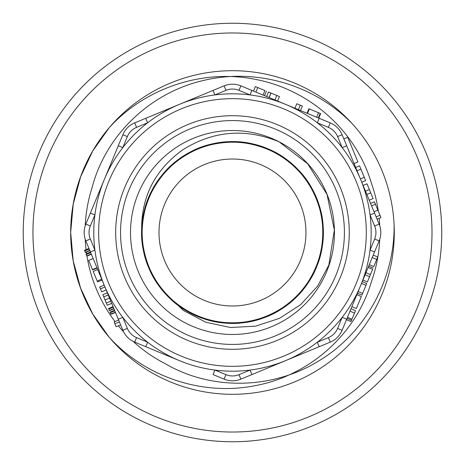<?xml version="1.0" encoding="UTF-8"?>
<svg xmlns="http://www.w3.org/2000/svg" width="465" height="465" viewBox="0 0 465 465"><rect width="100%" height="100%" fill="white"/><g stroke="black" fill="none" stroke-linecap="round" stroke-linejoin="round"><path stroke-width="0.7" d="M394.285 232.5A161.808 161.808 0 0 1 176.654 384.369A161.808 161.808 0 0 1 109.199 127.701A161.808 161.808 0 0 1 394.285 232.5M441.738 232.5A209.262 209.262 0 0 1 127.852 413.722A209.262 209.262 0 0 1 127.852 51.278A209.262 209.262 0 0 1 441.738 232.5A209.262 209.262 0 0 1 127.852 413.722A209.262 209.262 0 0 1 127.852 51.278A209.262 209.262 0 0 1 441.738 232.5M109.205 127.706L92.75 150.939L80.666 176.683L73.238 204.1L70.68 232.395L73.174 260.708L80.602 288.149L92.698 313.933L109.199 337.299C145.876 377.574 203.496 396.511 256.703 385.369C309.748 375.011 355.835 334.416 371.355 281.93A147.411 147.411 0 0 0 379.736 239.237M378.359 211.284A147.411 147.411 0 0 0 371.355 183.071C355.946 130.706 309.835 90.053 256.657 79.62C203.862 68.407 145.679 87.466 109.199 127.701M379.208 218.288A147.411 147.411 0 0 1 379.736 225.763M104.177 285.179L99.684 287.045L101.678 291.857L106.171 289.991L107.339 292.816L102.846 294.676L107.212 305.22L111.71 303.354L113.065 306.627L108.566 308.493L109.473 310.672L113.966 308.807L114.57 310.26L110.071 312.125L110.972 314.305L115.471 312.445L118.279 319.223L122.777 317.357L127.352 328.412A17.031 17.031 0 0 0 136.571 337.631L147.62 342.205L145.76 346.704L134.71 342.124A21.902 21.902 0 0 1 122.859 330.272L102.068 280.087L97.574 281.953L93.209 271.409L97.702 269.549L97.098 268.09L92.605 269.95L88.652 260.412L93.145 258.546L91.378 254.274L86.879 256.139L85.978 253.954L90.472 252.094L85.827 240.882A21.902 21.902 0 0 1 85.827 224.118L104.34 179.426A138.698 138.698 0 0 0 94.901 214.929L90.408 213.069L122.859 134.728A21.902 21.902 0 0 1 134.71 122.876L179.403 104.363A138.698 138.698 0 0 0 147.62 122.795L145.76 118.296L224.101 85.851A21.902 21.902 0 0 1 240.858 85.851L285.557 104.363M93.145 258.546L97.098 268.09M97.702 269.549L102.068 280.087M90.472 252.094L91.378 254.274M343.838 138.907L347.715 137.303L357.922 161.942L354.045 163.546L355.661 167.452L359.538 165.848L360.904 169.144L364.287 177.316L360.41 178.92L379.132 224.118A21.902 21.902 0 0 1 379.132 240.882L358.155 291.526L362.648 293.386L366.007 285.289L366.746 283.499L362.252 281.639L362.903 280.058L367.402 281.924L372.628 269.299L368.135 267.433L368.658 266.166L373.151 268.032M358.155 291.526L342.106 330.272A21.902 21.902 0 0 1 330.255 342.124L285.557 360.637M369.268 264.701L373.761 266.561C372.953 268.52 372.953 268.52 373.761 266.561L377.731 256.982L373.232 255.122L374.558 251.931L370.059 250.071L374.639 239.016A17.031 17.031 0 0 0 374.639 225.984L370.059 214.929L374.558 213.069M251.914 374.575L240.858 379.149A21.902 21.902 0 0 1 224.101 379.149L213.051 374.575L214.911 370.076L225.961 374.656A17.031 17.031 0 0 0 238.998 374.656L250.048 370.076L251.914 374.575L319.205 346.704L317.339 342.205L328.389 337.631A17.031 17.031 0 0 0 337.607 328.412L342.188 317.357L346.681 319.223L351.005 308.783L355.504 310.649L350.97 321.582L346.477 319.722M350.005 311.201L347.477 317.304L351.97 319.17L354.499 313.061L350.005 311.201M320.623 113.623L318.763 118.116L330.255 122.876A21.902 21.902 0 0 1 342.106 134.728L360.619 179.426A138.698 138.698 0 0 1 214.377 370.006A138.698 138.698 0 0 1 122.446 148.068A138.698 138.698 0 0 1 360.619 179.426A138.698 138.698 0 0 1 214.377 370.006A138.698 138.698 0 0 1 122.446 148.068A138.698 138.698 0 0 1 360.619 179.426A138.698 138.698 0 0 0 342.188 147.643L346.681 145.778M308.888 108.758L309.365 108.955L308.888 108.758L307.01 113.251L318.124 117.854M274.937 99.963L276.803 95.47L279.43 96.557L277.564 101.05L307.01 113.251L307.499 113.448L309.365 108.955L319.99 113.355M269.043 97.522L270.909 93.029L268.485 92.023L266.625 96.522L264.521 95.651L266.381 91.152M255.895 92.076L257.755 87.577L255.337 86.577L253.472 91.07L251.914 90.425L250.048 94.924L238.998 90.344A17.031 17.031 0 0 0 225.961 90.344L214.911 94.924A138.698 138.698 0 0 1 250.048 94.924M317.339 122.795A138.698 138.698 0 0 1 342.188 147.643L337.607 136.588A17.031 17.031 0 0 0 328.389 127.369L317.339 122.795L319.205 118.296M85.223 239.237A147.411 147.411 0 0 0 86.072 249.659M86.38 252.088A147.411 147.411 0 0 0 86.6 253.698M86.972 256.099A147.411 147.411 0 0 0 115.024 321.577M118.377 325.825A147.411 147.411 0 0 0 123.591 331.865M94.901 250.071A138.698 138.698 0 0 1 94.901 214.929L90.326 225.984A17.031 17.031 0 0 0 90.326 239.016L94.901 250.071L90.408 251.931M138.268 271.525A101.98 101.98 0 0 0 313.387 294.578A101.98 101.98 0 0 0 245.793 131.397A101.98 101.98 0 0 0 138.268 271.525M328.714 265.881L334.352 230.041L327.04 194.434L307.667 163.796L279.023 141.767C245.363 128.026 213.226 130.735 182.623 149.887C153.037 171.393 139.471 200.456 141.93 237.074A90.669 90.669 0 0 0 165.215 293.299L183.565 310.591L205.815 322.245L230.466 327.511L255.634 326.168L279.5 318.333L300.657 304.651L317.671 286.056L329.551 263.748M141.93 237.074C137.803 183.001 188.9 135.135 242.509 142.389C296.339 146.853 335.66 205.239 319.815 256.854C306.952 309.12 242.666 338.799 194.451 314.805C144.999 293.921 125.852 225.281 157.327 181.78C185.994 136.303 256.639 128.392 294.583 166.441C334.87 202.263 331.417 272.827 287.736 304.389C245.729 338.375 177.008 323.797 152.66 275.501C125.823 228.472 151.23 163.227 202.862 146.806C253.547 127.77 313.887 163.541 321.815 217.021C332.562 269.88 287.376 324.041 233.436 323.163C179.711 325.424 133.176 271.851 142.836 218.922C149.067 165.639 209.762 128.038 260.237 146.184C311.939 161.123 339.177 226.612 313.236 273.728C289.991 322.419 221.41 338.758 178.839 305.598C134.484 274.675 129.316 204.745 168.94 167.819C206.634 128.886 276.367 135.222 306.528 180.176C338.927 223.467 321.379 291.52 272.246 313.985C224.554 339.049 159.797 310.707 145.679 258.691C128.497 207.791 167.057 148.027 220.526 142.621C273.513 133.827 326.418 181.507 323.111 235.098C323.111 288.968 267.945 333.289 215.394 321.542C162.116 312.736 127.364 251.559 147.329 201.357C164.703 150.108 230.326 125.701 276.902 153.456C324.826 178.787 338.09 247.56 303.366 289.038C270.903 332.184 200.514 334.323 165.308 293.398C127.951 254.663 137.123 184.419 183.129 156.438C227.153 125.736 295.467 146.15 315.462 195.968C338.642 244.485 307.679 308.435 255.25 320.263C203.449 335.23 145.621 294.711 142.203 240.911C135.856 187.244 184.808 136.896 238.667 142.046C292.77 144.412 334.399 200.711 320.769 253.14C309.76 306.11 247.578 338.229 197.916 316.322A90.669 90.669 0 0 0 233.436 323.163M253.349 320.734A90.669 90.669 0 0 0 258.697 319.292M340.386 187.802A116.796 116.796 0 0 1 217.236 348.297A116.796 116.796 0 0 1 139.82 161.402A116.796 116.796 0 0 1 340.386 187.802M145.76 346.704L179.403 360.637M133.118 341.386A147.411 147.411 0 0 0 165.273 363.7C212.302 391.234 273.891 389.24 319.682 360.375C365.786 332.405 395.145 278.459 394.076 224.275M352.563 124.05C314.788 84.938 256.471 67.669 203.699 80.422C151.049 92.308 106.067 134.391 92.186 187.25A147.411 147.411 0 0 0 85.223 225.763M164.593 260.621A73.482 73.482 0 0 0 290.782 277.233A73.482 73.482 0 0 0 242.073 159.646A73.482 73.482 0 0 0 164.593 260.621M147.62 122.795L136.571 127.369A17.031 17.031 0 0 0 127.352 136.588L122.777 147.643L118.279 145.778M213.051 90.425L214.911 94.924M96.953 267.73L92.454 269.59M294.932 108.246L296.792 103.747L302.366 106.055L300.5 110.554M298.402 109.682L300.262 105.189M270.909 93.029L276.803 95.47M269.148 97.569L271.014 93.07M263.05 95.04L264.911 90.541C266.869 91.355 266.869 91.355 264.911 90.541L257.755 87.577M377.08 219.166L380.957 217.562L380.01 215.266L374.424 201.793L370.547 203.397M363.107 185.425L366.978 183.82L373.099 198.584L369.222 200.194M365.478 191.162L369.355 189.551M366.844 194.457L370.721 192.853M364.287 177.316L365.653 180.618L361.776 182.222M357.027 170.748L360.904 169.144M372.233 257.546L376.726 259.406M365.955 272.693L370.454 274.553M365.083 274.798L369.576 276.658M357.457 293.212L361.95 295.072L362.648 293.386M351.877 306.679L356.376 308.539L361.34 296.548L356.847 294.688M115.396 312.265L110.903 314.125M115.361 312.172L110.862 314.032M114.791 310.806L110.298 312.672M113.89 308.626L109.391 310.486M113.855 308.539L109.356 310.399M113.286 307.173L108.793 309.033M110.804 301.175L106.311 303.041M109.525 298.082L105.026 299.942M108.246 294.996L103.747 296.856M104.933 286.992L100.434 288.858M101.69 279.18L97.197 281.04M91.303 254.099L86.81 255.959M91.262 254L86.769 255.866M90.698 252.64L86.205 254.5M88.966 248.461L84.473 250.321L85.374 252.507L89.873 250.641M89.797 250.461L85.298 252.321M89.757 250.368L85.264 252.233M89.193 249.007L84.7 250.868M120.627 324.896L116.134 326.755L114.89 323.756L119.389 321.896M118.633 320.083L114.14 321.943L114.89 323.756M432.008 232.5A199.526 199.526 0 0 0 132.717 59.706A199.526 199.526 0 0 0 132.717 405.294A199.526 199.526 0 0 0 432.008 232.5M129.072 275.332A111.931 111.931 0 0 0 321.28 300.64A111.931 111.931 0 0 0 247.089 121.528A111.931 111.931 0 0 0 129.072 275.332M356.12 181.286A133.827 133.827 0 0 0 126.306 151.032A133.827 133.827 0 0 0 215.01 365.182A133.827 133.827 0 0 0 356.12 181.286M136.571 337.631L134.71 342.124A21.902 21.902 0 0 1 122.859 330.272L127.352 328.412M127.352 136.588L122.859 134.728A21.902 21.902 0 0 1 134.71 122.876L136.571 127.369M225.961 90.344L224.101 85.851A21.902 21.902 0 0 1 240.858 85.851L238.998 90.344M328.389 127.369L330.255 122.876A21.902 21.902 0 0 1 342.106 134.728L337.607 136.588M374.639 225.984L379.132 224.118A21.902 21.902 0 0 1 379.132 240.882L374.639 239.016M337.607 328.412L342.106 330.272A21.902 21.902 0 0 1 330.255 342.124L328.389 337.631M90.326 239.016L85.827 240.882A21.902 21.902 0 0 1 85.827 224.118L90.326 225.984M238.998 374.656L240.858 379.149A21.902 21.902 0 0 1 224.101 379.149L225.961 374.656M316.653 117.244L318.513 112.745M318.339 117.941L320.199 113.443M371.558 205.832L375.435 204.228M373.994 211.715L377.871 210.104M376.133 216.876L380.01 215.266M361.508 283.429L366.007 285.289M347.018 318.409L351.517 320.275M114.721 310.626L110.222 312.492M113.21 306.987L108.717 308.853M90.629 252.46L86.13 254.326M89.117 248.822L84.624 250.687"/></g></svg>
